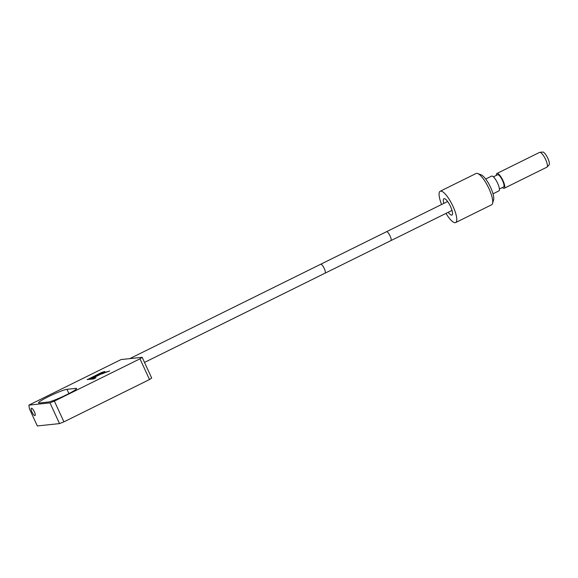 <?xml version="1.0" encoding="UTF-8"?>
<svg xmlns="http://www.w3.org/2000/svg" width="578" height="578" viewBox="0 0 578 578"><rect width="100%" height="100%" fill="white"/><g stroke="black" fill="none" stroke-linecap="round" stroke-linejoin="round"><path stroke-width="0.87" d="M445.992 213.39A17.463 4.812 -116.3 0 0 455.666 222.552A17.463 4.812 -116.3 0 0 453 206.353A17.463 4.812 63.7 0 0 440.19 191.239A17.463 4.812 63.7 0 0 441.592 204.489M443.839 203.377A9.118 2.514 63.7 0 1 443.89 198.716A9.118 2.514 63.7 0 1 450.58 206.613A9.118 2.514 -116.3 0 1 451.967 215.074A9.118 2.514 -116.3 0 1 448.239 212.278M455.666 222.552L491.618 204.778A17.463 4.812 -116.3 0 0 492.528 203.514A17.463 4.812 -116.3 0 0 488.952 188.587A17.463 4.812 63.7 0 0 477.703 173.516A17.463 4.812 63.7 0 0 476.142 173.465L440.19 191.239M477.703 173.516L481.243 174.874A14.551 4.01 63.7 0 1 490.614 187.431A14.551 4.01 -116.3 0 1 493.598 199.872L492.528 203.514M493.005 193.811L498.901 190.899A8.244 2.276 -116.3 0 0 497.644 183.248A8.244 2.276 63.7 0 0 491.596 176.109L485.693 179.028M499.414 189.02L503.611 186.947A6.792 1.871 -116.3 0 0 502.571 180.647A6.792 1.871 63.7 0 0 497.593 174.773L493.395 176.846M502.455 187.518A8.244 2.276 -116.3 0 0 504.254 188.255A8.244 2.276 -116.3 0 0 502.997 180.603A8.244 2.276 63.7 0 0 496.943 173.465A8.244 2.276 63.7 0 0 496.437 175.344M504.254 188.255L546.896 167.172A8.244 2.276 -116.3 0 0 547.084 167.028A8.244 2.276 -116.3 0 0 545.632 159.528A8.244 2.276 63.7 0 0 539.816 152.325A8.244 2.276 63.7 0 0 539.585 152.39L496.943 173.465M547.084 167.028L549.1 164.86A7.189 1.98 -116.3 0 0 547.836 158.321A7.189 1.98 -116.3 0 0 542.764 152.043L539.816 152.325M49.99 402.873L54.39 401.125L139.977 358.822L142.159 357.312L121.062 359.559L28.9 405.12L29.377 408.689L37.324 425.957L59.52 423.595L49.99 402.873L28.9 405.12M66.954 389.319A16.04 1.561 -24.7 0 0 50.445 395.692A16.04 1.561 -24.7 0 0 38.553 402.859A16.04 1.561 -24.7 0 0 39.304 402.989L48.184 402.042A16.04 1.561 -24.7 0 0 64.693 395.677A16.04 1.561 -24.7 0 0 76.585 388.503A16.04 1.561 -24.7 0 0 75.834 388.373L66.954 389.319L68.912 393.582M87.17 379.399L93.34 379.002L95.984 377.716L93.022 378.019L100.428 374.356L109.625 370.975L102.739 373.099L104.871 371.524L101.482 372.557L87.285 379.645M100.399 374.024L92.126 378.113L89.872 378.352L100.774 373.142L102.125 372.998L100.536 374.327M142.159 357.312L151.689 378.041L149.507 379.544L63.927 421.853L59.52 423.595M31.487 408.213A4.089 1.127 -116.3 0 0 31.378 408.241A4.089 1.127 -116.3 0 0 32.086 412.222A4.089 1.127 -116.3 0 0 34.89 415.604A4.089 1.127 -116.3 0 0 34.998 415.568A4.089 1.127 -116.3 0 0 34.29 411.594A4.089 1.127 -116.3 0 0 31.487 408.213M149.507 379.544L139.977 358.822M63.927 421.853L54.39 401.125M92.126 378.113L92.545 379.081M93.022 378.019L93.426 378.98M102.739 373.099L102.956 373.576M104.271 371.582L104.474 372.03M103.39 371.849L103.708 372.543M101.555 373.395L101.8 373.93M102.125 372.998L102.53 373.706M102.111 372.832L102.443 373.547M89.872 378.352L90.276 379.327M320.537 264.356A4.964 1.366 63.7 0 1 320.646 264.269A4.964 1.366 63.7 0 1 320.783 264.233A4.964 1.366 63.7 0 1 324.186 268.344A4.964 1.366 63.7 0 1 325.046 273.177L144.507 362.42M386.364 231.814A4.964 1.366 63.7 0 1 386.48 231.727A4.964 1.366 63.7 0 1 386.617 231.691A4.964 1.366 63.7 0 1 390.013 235.802A4.964 1.366 63.7 0 1 390.88 240.636L325.046 273.177M75.834 388.373L76.195 389.16M90.204 379.074L93.224 378.453M93.354 378.735L94.228 378.641M102.241 373.113L103.57 372.622M88.788 379.486L90.096 378.836M129.754 358.635L447.618 201.512M390.88 240.636L452.018 210.414"/></g></svg>
